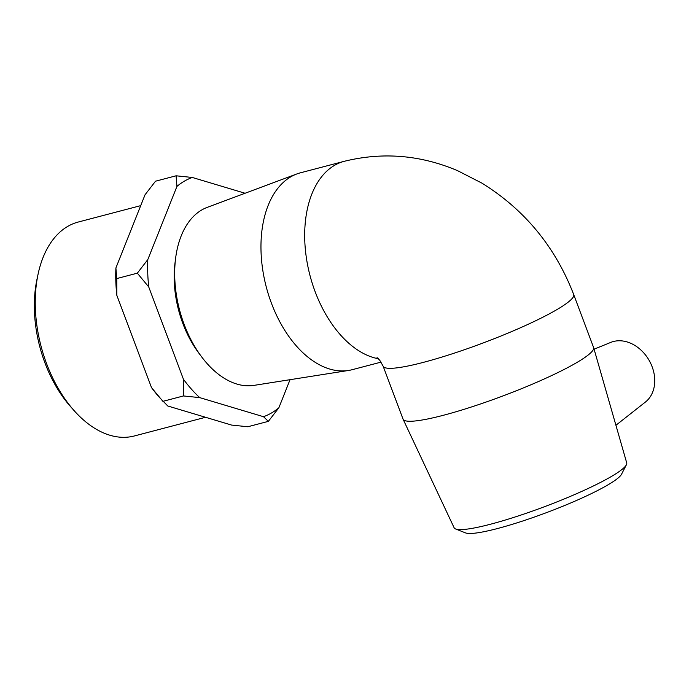 <?xml version="1.0" encoding="UTF-8"?>
<svg xmlns="http://www.w3.org/2000/svg" width="689" height="689" viewBox="0 0 689 689"><rect width="100%" height="100%" fill="white"/><g stroke="black" fill="none" stroke-linecap="round" stroke-linejoin="round"><path stroke-width="1.03" d="M155.516 181.198L176.083 175.798L176.944 186.4L147.808 259.589L137.326 273.171L116.76 278.571L115.898 267.969L145.035 194.78L155.516 181.198M245.086 193.256L192.3 177.461L176.083 175.798M137.326 273.171L148.729 286.934L183.42 379.217L183.472 395.951L162.914 401.342L151.502 387.588L116.82 295.305L116.76 278.571M183.472 395.951L199.689 397.613L263.508 416.707L268.374 421.349L247.816 426.749L231.599 425.079L167.78 405.993L159.452 397.441A124.916 76.221 75.3 0 1 151.502 387.588M268.374 421.349L278.864 407.767L290.035 379.691M115.898 267.969A124.916 76.221 75.3 0 0 116.82 295.305M199.689 397.613A124.916 76.221 -104.7 0 1 183.42 379.217M278.864 407.767A124.916 76.221 -104.7 0 1 263.508 416.707M148.729 286.934A124.916 76.221 -104.7 0 1 147.808 259.589M176.944 186.4A124.916 76.221 -104.7 0 1 192.3 177.461M455.61 528.98L465.531 532.898A84.204 11.127 -20.6 0 0 546.877 512.495A84.204 11.127 -20.6 0 0 621.521 474.265L626.396 464.782A92.197 12.178 159.4 0 1 544.672 506.639A92.197 12.178 159.4 0 1 455.61 528.98A92.197 12.178 159.4 0 1 454.137 527.791L403.099 419.257A101.783 13.453 -20.6 0 0 503.048 395.899A101.783 13.453 -20.6 0 0 593.642 347.635A101.783 13.453 -20.6 0 0 593.591 347.497L573.696 294.556A101.783 13.453 -20.6 0 1 483.153 342.958A101.783 13.453 -20.6 0 1 383.136 366.178L379.734 360.226L377.055 357.608M593.642 347.635L626.723 462.922A92.197 12.178 159.4 0 1 626.396 464.782M383.136 366.178L403.039 419.127A101.783 13.453 -20.6 0 0 403.099 419.257M175.626 258.186L175.023 262.897A84.204 51.374 75.3 0 0 198.63 352.837L201.472 356.644A92.197 56.248 -104.7 0 1 175.626 258.186A92.197 56.248 -104.7 0 1 207.217 207.372L296.873 173.938A101.783 62.105 75.3 0 0 266.281 287.012A101.783 62.105 75.3 0 0 348.462 370.475A101.783 62.105 75.3 0 0 352.191 369.692L381.086 362.113M348.462 370.475L253.94 385.384A92.197 56.248 -104.7 0 1 201.472 356.644M573.696 294.556C555.274 246.834 524.691 209.697 481.947 183.145L457.668 170.717C420.557 154.947 382.748 151.813 344.233 161.312L300.507 172.793A101.783 62.105 75.3 0 0 296.873 173.938M38.119 273.964L37.017 279.14A103.178 62.957 75.3 0 0 70.433 406.467L73.947 410.429A110.585 67.47 -104.7 0 1 38.119 273.964A110.585 67.47 -104.7 0 1 78.21 222.047L140.711 205.641M205.537 417.284L134.364 435.965A110.585 67.47 -104.7 0 1 73.947 410.429M615.923 425.277L645.447 402.023A34.7 27.104 -120.2 0 0 649.83 361.647A34.7 27.104 -120.2 0 0 613.425 341.511A34.7 27.104 -120.2 0 0 610.747 342.407L594.09 349.194M344.285 161.304A101.783 62.105 75.3 0 0 306.993 261.674A101.783 62.105 75.3 0 0 378.407 358.754"/></g></svg>
